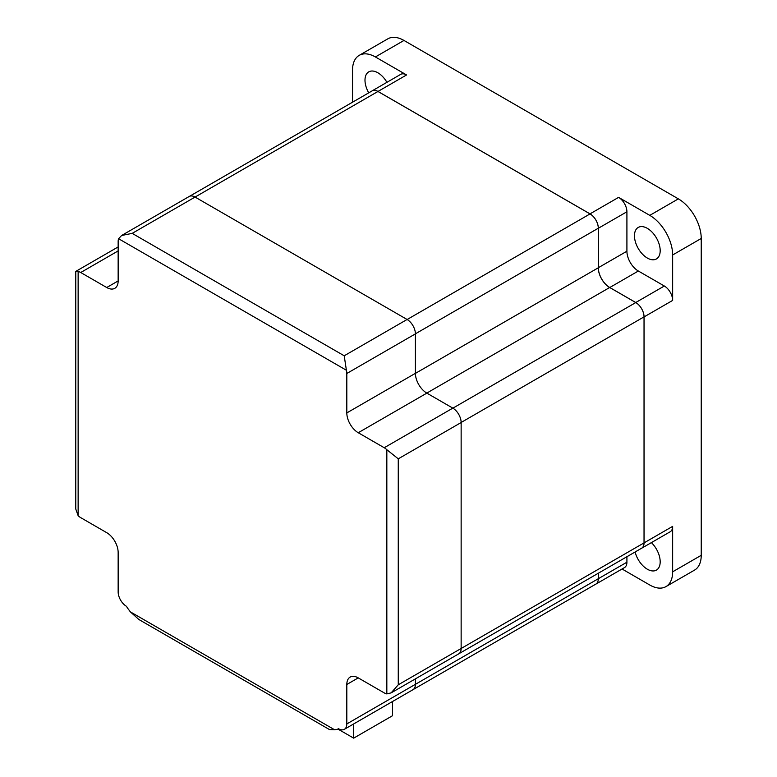 <?xml version="1.0" encoding="UTF-8"?>
<svg xmlns="http://www.w3.org/2000/svg" width="777" height="777" viewBox="0 0 777 777"><rect width="100%" height="100%" fill="white"/><g stroke="black" fill="none" stroke-linecap="round" stroke-linejoin="round"><path stroke-width="1.17" d="M118.153 280.915A16.171 9.334 60 0 1 114.802 288.316A16.171 9.334 60 0 1 106.721 287.519L118.153 280.915L118.153 241.472A11.752 6.789 -120 0 1 118.57 238.714L121.63 235.489L132.187 233.372L344.211 355.788L346.396 370.25A11.752 6.789 -120 0 1 346.814 373.484L415.404 333.877A11.752 6.789 -120 0 0 407.09 319.483L195.066 197.067A11.752 6.789 -120 0 0 189.19 196.484L121.63 235.489M346.814 684.488L358.246 677.884A16.171 9.334 60 0 0 350.155 677.088A16.171 9.334 60 0 0 346.814 684.488L346.814 723.931A11.752 6.789 -120 0 1 344.376 729.312A11.752 6.789 -120 0 1 338.5 728.729A16.171 9.334 60 0 1 338.422 728.777A16.171 9.334 60 0 1 336.528 729.448A271.892 156.973 60 0 1 334.557 729.749L329.467 729.554L138.84 619.492L130.41 611.897A271.882 156.973 60 0 1 128.438 609.304A16.171 9.334 60 0 1 126.466 606.313A11.752 6.789 -120 0 1 118.153 591.919L118.153 552.476A16.171 9.334 60 0 0 106.721 532.672L80.74 517.667A11.752 6.789 -120 0 1 78.137 515.685L75.767 509.042L75.767 271.532L78.137 271.494A11.752 6.789 -120 0 1 80.74 272.513L118.153 250.913M353.671 723.941L353.671 738.15L337.898 729.04M358.246 677.884L384.226 692.89A11.752 6.789 -120 0 0 386.829 693.91L391.142 692.87L398.261 684.79L398.261 458.828L386.829 449.718A11.752 6.789 -120 0 0 384.226 447.737L358.246 432.731A16.171 9.334 60 0 1 346.814 412.927L346.814 373.484M106.721 287.519L80.74 272.513M391.142 692.87L458.702 653.865A11.752 6.789 -120 0 0 461.14 648.484L461.14 422.533A11.752 6.789 -120 0 0 452.826 408.129L426.845 393.123A16.171 9.334 60 0 1 415.404 373.329L415.404 333.877M392.54 701.505L392.54 715.704L353.671 738.15M344.376 729.312L412.975 689.704A11.752 6.789 -120 0 0 415.404 684.323L415.404 678.865M598.3 573.241L598.3 578.729A11.674 6.74 60 0 1 595.891 584.081L413.335 689.471M189.569 196.29L372.125 90.89A11.674 6.74 60 0 1 377.962 91.472L590.044 213.918A11.674 6.74 60 0 1 598.3 228.224L598.3 267.793A16.084 9.285 -120 0 0 609.683 287.5L635.78 302.564A11.674 6.74 60 0 1 644.036 316.87L644.036 542.89A11.674 6.74 60 0 1 641.617 548.232L459.061 653.632M638.344 271.018L664.335 286.014A11.752 6.789 60 0 1 672.649 300.417L672.649 254.973A32.333 18.667 60 0 0 649.786 215.365L618.599 197.368A11.752 6.789 60 0 1 626.913 211.771L626.913 251.214A16.171 9.334 -120 0 0 638.344 271.018L609.77 287.519A16.171 9.334 60 0 1 598.329 267.715L598.329 228.273A11.752 6.789 -120 0 0 590.015 213.869L377.991 91.453A11.752 6.789 -120 0 0 372.115 90.87A11.752 6.789 -120 0 0 371.746 91.113M641.248 548.445A11.752 6.789 -120 0 0 641.627 548.251A11.752 6.789 -120 0 0 644.065 542.87L644.065 316.919A11.752 6.789 -120 0 0 635.751 302.515L609.77 287.519M626.913 556.721L626.913 562.208A11.752 6.789 60 0 1 624.485 567.598L595.901 584.1A11.752 6.789 -120 0 0 598.329 578.71L598.329 573.222M644.065 542.87L672.649 526.369A11.752 6.789 60 0 1 670.211 531.75L641.627 548.251M372.115 90.87L400.689 74.369A11.752 6.789 60 0 1 406.575 74.951L375.388 56.954A32.333 18.667 60 0 0 359.227 55.352A32.333 18.667 60 0 0 352.525 70.153L352.525 102.205M368.745 92.842A18.192 10.499 60 0 1 368.754 71.863A18.192 10.499 60 0 1 377.855 72.766A18.192 10.499 60 0 1 386.927 82.323M647.319 258.042A18.192 10.499 60 0 1 635.44 242.016A18.192 10.499 60 0 1 638.228 227.438A18.192 10.499 60 0 1 647.319 228.341A18.192 10.499 60 0 1 659.207 244.366A18.192 10.499 60 0 1 656.419 258.945A18.192 10.499 60 0 1 647.319 258.042M651.398 542.618A18.192 10.499 60 0 1 656.419 570.104A18.192 10.499 60 0 1 647.319 569.201A18.192 10.499 60 0 1 635.12 551.991M672.649 526.369L672.649 571.814A32.333 18.667 60 0 1 665.947 586.616A32.333 18.667 60 0 1 649.786 585.013L622.047 568.997M359.227 55.352L387.81 38.85A32.333 18.667 60 0 1 403.972 40.453L678.36 198.863A32.333 18.667 60 0 1 701.233 238.471L701.233 555.312A32.333 18.667 60 0 1 694.531 570.114L665.947 586.616M118.57 238.714L346.396 370.25M78.137 515.685L78.137 271.494M130.41 611.897L334.557 729.749M386.829 449.718L386.829 693.91M358.246 432.731L426.845 393.123M384.226 447.737L452.826 408.129M346.814 412.927L415.404 373.329M344.211 355.788L407.09 319.483M132.187 233.372L377.962 91.472M346.814 723.931L598.3 578.729M398.261 684.79L644.036 542.89M398.261 458.828L461.14 422.533M644.036 316.87L461.14 422.465M635.78 302.564L452.884 408.158M609.683 287.5L426.787 393.094M598.3 267.793L415.404 373.387M598.3 228.224L415.404 333.819M590.044 213.918L407.148 319.512M635.751 302.515L664.335 286.014M598.329 267.715L626.913 251.214M598.329 228.273L626.913 211.771M598.329 578.71L626.913 562.208M644.065 316.919L672.649 300.417M590.015 213.869L618.599 197.368M377.991 91.453L406.575 74.951M701.233 555.312L672.649 571.814M701.233 238.471L672.649 254.973M678.36 198.863L649.786 215.365M403.972 40.453L375.388 56.954M75.893 271.338L118.153 246.931"/></g></svg>
